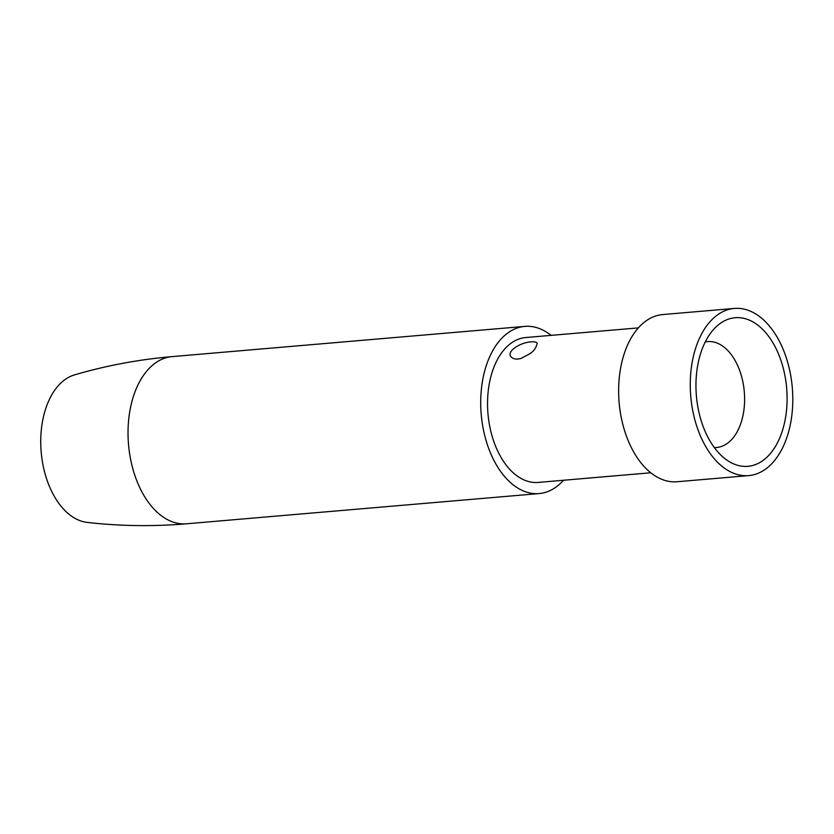 <?xml version="1.0" encoding="UTF-8"?>
<svg xmlns="http://www.w3.org/2000/svg" width="834" height="834" viewBox="0 0 834 834"><rect width="100%" height="100%" fill="white"/><g stroke="black" fill="none" stroke-linecap="round" stroke-linejoin="round"><path stroke-width="1.25" d="M551.097 335.362A83.9 50.957 85.1 0 0 524.815 326.386A83.9 50.957 85.1 0 0 483.991 373.715A83.9 50.957 85.1 0 0 493.123 458.804A83.9 50.957 85.1 0 0 539.139 493.572A83.9 50.957 85.1 0 0 563.513 480.259M186.462 523.794C153.122 526.629 120.013 526.16 87.122 522.386A74.58 45.297 -94.9 0 1 51.771 491.56A74.58 45.297 -94.9 0 1 74.487 374.893C106.252 365.573 138.798 359.485 172.138 356.608A83.9 50.957 85.1 0 0 131.313 403.937A83.9 50.957 85.1 0 0 140.446 489.026A83.9 50.957 85.1 0 0 143.239 494.301A83.9 50.957 85.1 0 0 186.462 523.794L539.139 493.572M638.364 327.887L525.774 337.53A72.714 44.16 85.1 0 0 490.382 378.553A72.714 44.16 85.1 0 0 498.305 452.289A72.714 44.16 85.1 0 0 538.18 482.427L650.781 472.774M531.164 341.857C534.479 341.586 536.471 342.086 537.138 343.347C536.168 348.059 533.479 351.677 529.048 354.2L521 358.443C516.058 359.725 512.608 359.006 510.658 356.295C506.926 351.031 520.447 342.42 531.164 341.857M734.368 308.434L662.738 314.564A83.9 50.957 85.1 0 0 621.914 361.904A83.9 50.957 85.1 0 0 631.046 446.982A83.9 50.957 85.1 0 0 677.062 481.75L748.692 475.609A83.9 50.957 85.1 0 0 792.3 387.674A83.9 50.957 85.1 0 0 734.368 308.434A83.9 50.957 85.1 0 0 693.534 355.764A83.9 50.957 85.1 0 0 702.676 440.842A83.9 50.957 85.1 0 0 748.692 475.609M706.992 435.421A74.58 45.297 85.1 0 0 727.321 460.399A74.58 45.297 85.1 0 0 786.66 388.154A74.58 45.297 85.1 0 0 715.895 327.053A74.58 45.297 85.1 0 0 706.992 435.421M714.3 447.545A53.136 32.276 85.1 0 0 716.667 447.483A53.136 32.276 85.1 0 0 744.293 391.782A53.136 32.276 85.1 0 0 707.597 341.596A53.136 32.276 85.1 0 0 705.251 341.94M172.138 356.608L524.815 326.386"/></g></svg>
